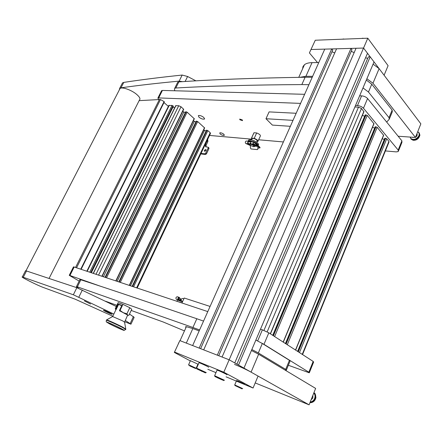 <?xml version="1.0" encoding="UTF-8"?>
<svg xmlns="http://www.w3.org/2000/svg" width="443" height="443" viewBox="0 0 443 443"><rect width="100%" height="100%" fill="white"/><g stroke="black" fill="none" stroke-linecap="round" stroke-linejoin="round"><path stroke-width="0.66" d="M174.935 90.776L174.476 89.68L174.686 88.34L175.827 88.002C208.952 86.047 250.954 84.906 301.833 84.58L305.122 77.243C254.166 78.046 212.075 79.602 178.85 81.9L177.704 82.254L177.344 82.991M308.915 84.685L301.833 84.58M312.215 77.287L305.122 77.243M386.667 122.063L389.225 119.294L389.026 117.672L368.465 92.033L362.989 87.913M366.322 80.061L371.771 84.203L368.465 92.033M389.026 117.672L392.138 110.085L371.771 84.203M392.138 110.085L392.326 111.73L389.463 118.713M184.465 330.899L163.312 322.033L131.2 310.438M116.886 305.293L105.5 301.223M78.594 288.36L76.705 287.025L76.44 286.593L77.364 286.837L192.915 327.488L196.83 318.75C149.097 302.403 110.434 289.417 80.853 279.788L79.834 279.743M199.61 329.919L192.915 327.488M203.547 321.092L196.83 318.75M285.159 370.143L286.388 370.043L285.707 369.384L258.335 352.933L251.845 349.527M255.871 340.058L262.322 343.491L258.335 352.933M285.707 369.384L289.434 360.314L262.322 343.491M289.434 360.314L290.093 361.012L286.438 369.916M242.31 119.937L242.52 120.64L239.907 119.782L239.696 119.078L242.31 119.937M220.132 133.958C221.771 135.159 223.134 135.624 224.236 135.342L223.848 134.273C222.209 133.072 220.835 132.607 219.739 132.883L220.132 133.958M198.94 117.179C201.155 118.818 202.994 119.444 204.45 119.056L203.869 117.495C201.648 115.844 199.804 115.213 198.348 115.606L198.94 117.179M300.575 103.391L158.683 97.914L157.885 98.08L159.07 100.168M209.533 135.442L251.497 139.141M258.657 139.772L283.393 141.948M385.388 150.93L396.192 151.883L398.24 151.567L398.179 150.061L363.465 108.242C361.964 106.719 359.971 105.833 357.473 105.589L355.513 105.512M398.179 150.061L401.89 140.841L367.568 98.507L363.465 108.242M357.473 105.589L361.599 95.865L359.633 95.81M304.623 94.315L162.42 90.433L158.683 97.914M401.89 140.841L401.934 142.38L398.562 150.764M161.435 90.987L162.42 90.433M361.599 95.865C364.096 96.087 366.084 96.967 367.568 98.507M288.349 365.259L309.308 372.818L308.832 372.203L313.173 361.422L268.823 332.815L263.962 344.338L261.78 343.159M313.173 361.422L313.622 362.081L309.391 372.607M73.444 266.946L74.175 267.002L69.922 275.507L69.252 275.33L79.17 281.089M257.665 340.938L262.378 329.83L260.484 329.199M207.778 311.601L74.175 267.002M262.378 329.83L268.823 332.815M308.832 372.203L263.962 344.338M100.854 286.366L69.922 275.507M290.364 126.31L272.373 125.092L265.983 118.735L269.1 111.891L296.173 113.275M293.017 120.358L265.983 118.735M210.082 306.44L184.222 298.017L181.957 302.984M91.291 272.716L173.374 106.265L172.034 105.401L168.783 105.528M174.664 107.854L172.964 107.09M102.15 276.343L183.701 109.343L181.026 106.757L178.734 105.727L175.721 105.7M182.721 111.359L183.823 111.968L103.435 276.77M185.301 112.633L183.823 111.968M116.049 280.978L194.327 118.79L187.118 112.179L185.744 111.846M193.375 120.762L194.355 121.293L117.173 281.355M195.856 121.969L194.355 121.293M129.472 285.464L204.638 127.949L197.65 121.543L196.282 121.21M203.714 129.888L204.566 130.336L130.447 285.785M206.095 131.023L204.566 130.336M137.192 288.039L210.486 133.426L210.215 132.717L207.856 130.624L206.51 130.292M270.463 333.872L363.913 111.747L361.471 108.463L358.487 107.14L354.882 106.99M364.65 116.31L362.413 115.313M283.315 342.162L373.964 123.78L367.258 115.401L365.253 114.87L272.777 335.362M374.634 128.154L372.535 127.224M295.636 350.108L383.632 135.353L377.181 127.302L375.204 126.776L285.48 343.558M384.231 139.545L382.27 138.676M302.552 354.572L388.948 142.17L388.915 141.372L386.728 138.748L384.773 138.222L297.657 351.415M204.384 150.271L204.489 151.246L205.945 150.437L205.84 149.463L204.384 150.271M206.056 150.077L205.031 151.279M208.193 147.27L208.874 147.857L208.952 148.604L206.499 153.81L205.546 154.485L200.768 153.931M205.546 154.485L204.782 153.837L201.017 153.405M204.782 153.837L205.735 153.156L206.499 153.81M208.952 148.604L208.199 147.951L205.735 153.156M208.199 147.951L208.116 147.203L205.63 146.783L205.397 144.556L206.15 145.21L205.973 146.926M207.678 139.351L207.889 141.533L207.136 140.88L205.397 144.556M207.136 140.88L207.413 139.916M207.889 141.533L206.15 145.21M77.182 268.004L75.991 267.605M80.742 269.194L164.065 101.569L160.471 99.548L76.589 267.71M81.119 269.316L164.353 101.818L164.065 101.569M168.362 106.381L163.988 102.56M159.447 99.415L160.471 99.548M252.006 138.88L252.172 138.526C253.462 138.199 255.007 138.709 256.802 140.054L257.145 141.195L256.68 142.214M253.789 145.725C251.94 144.451 250.649 144.108 249.913 144.689L250.334 145.393L253.745 146.738L253.789 145.725M249.913 144.689L249.786 143.742L250.959 143.648M249.968 143.659L250.073 143.111L250.666 142.967M253.224 143.676L254.144 144.208M253.717 133.26L254.027 132.734L256.685 132.944L254.227 138.321C257.117 139.512 258.319 140.592 257.843 141.566L256.979 141.561M254.027 132.734L251.474 138.15L251.751 139.445M256.685 132.944C259.57 134.129 260.766 135.22 260.279 136.211L258.047 141.107M251.574 138.094L254.227 138.321M254.415 145.287L254.769 146.411L254.066 146.639M181.204 299.557L180.689 299.606M181.181 300.36L180.39 300.199M254.647 144.429L253.114 143.405M249.913 144.75L247.626 143.61L248.257 141.212L246.258 141.029C245.272 141.489 245.073 142.286 245.666 143.427L250.35 145.537L250.389 147.979L251.031 148.959L257.25 149.584L257.909 148.732L257.87 146.262L253.191 144.136C252.604 142.989 252.803 142.181 253.789 141.716L259.98 147.309L259.997 147.868M251.845 141.538L251.524 141.566C250.666 142.197 250.561 142.989 251.203 143.947L254.171 145.221M258.175 147.696L259.642 148.023L259.836 147.624L253.767 142.087C252.992 142.541 252.892 143.144 253.474 143.909L257.959 145.908L258.153 148.704L257.389 149.562M251.065 141.921L248.944 141.876L248.052 141.251L248.495 141.71L248.224 141.583L247.892 143.382L249.73 144.263M248.257 141.212L251.037 141.566M248.645 141.389L247.975 141.66M249.226 144.019L247.559 142.48M178.474 300.049L177.831 299.219C177.876 298.023 178.33 297.403 179.194 297.353L180.927 299.446M180.661 299.678L179.072 297.729C178.164 298.017 177.92 298.626 178.352 299.546L181.226 300.515M178.252 298.272L179.648 299.95M182.793 298.554L182.616 298.477C181.624 298.477 181.143 299.091 181.17 300.321L181.735 301.113M183.518 299.551L183.164 300.337M177.449 296.804L177.289 296.732C175.926 297.12 175.6 297.973 176.314 299.285L178.202 299.911L178.368 299.562L177.831 299.219M181.647 301.052L182.682 301.395M251.469 141.588L248.833 141.516M247.986 141.19L249.985 140.619L253.795 141.716L251.762 141.533M254.238 141.926C256.813 143.261 258.103 144.468 258.108 145.553M258.114 145.321L258.214 145.099C260.13 144.047 254.177 139.933 250.4 139.717L248.656 139.977L248.346 140.653M178.186 300.077L182.627 301.517M182.477 301.844L177.743 300.116L177.333 300.332M176.829 301.273L182.012 302.868M398.157 136.234L415.434 137.452L372.967 83.212L366.882 78.754M312.642 76.323L305.908 76.29L299.845 77.32M318.777 62.563L312.027 62.64L305.908 76.29M373.084 64.152L379.114 68.643L372.967 83.212M415.434 137.452L420.85 123.841L379.114 68.643M302.586 68.859L302.979 66.561L304.463 64.7C306.146 63.388 308.666 62.701 312.027 62.64M178.634 342.921L178.451 343.331M255.201 382.929L309.098 404.836L251.087 372.148C246.181 369.479 240.649 366.898 234.497 364.406M185.982 327.538C185.329 326.895 185.456 326.613 186.365 326.685L192.821 328.568L186.304 343.098M199.178 330.888L192.821 328.568M251.43 350.507L258.64 354.239L251.087 372.148M309.098 404.836L315.632 388.411L258.64 354.239M119.549 89.48L120.042 88.517C121.958 86.645 131.482 89.973 136.594 94.337C139.656 96.978 140.614 98.861 139.456 99.996L49.084 278.387M124.743 321.751L130.951 324.204L125.341 320.483M116.31 306.501L76.855 287.69L26.502 270.978L25.417 270.939M113.845 314.054L73.35 294.778L22.316 276.936C19.808 276.493 36.747 285.026 42.899 287.319L75.144 299.175L112.799 316.236M84.436 300.919L90.549 304.025L84.436 300.919M104.459 310.499L103.557 310.211C102.466 310.006 108.441 313.029 111.06 314.015L111.99 314.314C113.109 314.536 107.079 311.479 104.459 310.499M131.034 324.021L134.163 317.365L129.494 314.048M195.944 80.859L187.599 76.495L182.162 75.055C159.978 77.375 140.52 79.829 123.785 82.404L122.495 82.896L121.969 83.915M182.433 81.667L179.155 81.124C157.038 83.212 137.651 85.449 120.983 87.83L119.699 88.307L119.278 90.001M139.124 100.65L158.417 99.597M121.388 328.684C116.426 326.059 106.896 321.79 106.497 322.006L109.404 323.811C115.473 326.89 120.252 329.06 123.741 330.34C124.81 330.633 124.023 330.085 121.388 328.684M125.79 329.16L122.844 327.222C117.788 324.531 108.092 320.156 106.63 319.89L106.47 320.067M125.74 328.894L124.583 322.183L122.766 320.937L112.605 316.529M124.605 322.039L127.656 315.095L119.621 310.731M120.047 310.438L122.944 304.358L129.788 307.719L131.754 309.269L128.907 315.289L127.656 315.095L126.914 313.794L123.22 312.669L120.047 310.438L119.472 310.443L119.809 311.086M109.393 323.119C114.277 325.062 124.898 330.362 123.209 329.996L121.188 329.287C116.038 327.222 105.157 321.756 107.643 322.476L109.393 323.119M121.759 305.648L118.569 304.479L116.094 309.657L115.407 308.97L115.867 309.757M127.905 315.35L128.188 315.316M116.005 309.64L115.407 308.97M129.788 307.719L126.914 313.794M122.944 304.358L118.176 302.608L115.291 308.638M115.673 309.004L118.065 304.003L119.311 304.69M118.065 304.003L121.875 305.41L119.472 310.443M410.916 138.986L412.992 140.226C416.625 140.276 418.928 138.598 419.909 135.204L419.244 132.9M412.92 137.574L412.666 137.258M410.179 137.081L411.209 138.786C414.061 140.077 416.57 139.157 418.74 136.023C419.477 134.351 419.266 133.022 418.12 132.042L418.629 132.258L419.726 134.965C418.076 139.257 415.279 140.73 411.337 139.373L410.212 137.247M416.852 133.897L417.278 134.39M416.941 133.664L417.051 135.768L415.479 137.352M415.29 137.446L412.444 137.241M418.762 132.745C419.621 133.736 419.715 134.965 419.056 136.433C416.885 139.562 414.377 140.481 411.525 139.185L410.888 138.504M309.984 402.609L310.897 402.659C313.578 402.25 315.25 400.555 315.914 397.565L315.167 393.805L313.971 392.581M313.96 392.609C315.333 393.766 315.903 395.372 315.671 397.421C314.873 400.732 312.996 402.427 310.022 402.51M312.902 395.267L312.824 398.074L311.141 399.702M313.81 392.985C315.2 394.652 315.416 396.629 314.458 398.91C313.478 400.777 312.066 401.801 310.233 401.989M313.849 392.886C315.566 394.519 315.909 396.612 314.879 399.16C313.76 401.236 312.177 402.255 310.133 402.227M189.67 365.857L195.485 368.493L189.67 365.857M188.657 364.777L196.149 368.255M190.208 365.979L194.289 367.917L190.208 365.979M196.183 368.172L197.943 364.174L190.424 360.68M234.945 385.504L242.033 388.854L234.945 385.504M234.735 384.928L242.692 388.594M237.442 386.601L240.743 388.245L237.437 386.606M244.503 384.308C245.799 384.613 237.808 380.814 236.59 380.554L236.545 380.659M223.748 380.554L214.872 376.522L223.748 380.554M214.694 375.747L224.474 380.266M226.932 374.789L226.971 374.7C226.473 374.147 218.294 370.348 217.064 370.099L217.004 370.237M218.87 378.195L217.153 377.635L221.877 379.778L218.87 378.195M196.797 368.897L205.513 372.917L196.797 368.897M196.664 368.183L206.3 372.618M208.681 367.269L208.697 367.241C208.769 366.942 200.236 362.933 199.012 362.69L198.957 362.817M201.277 371.101L203.42 371.882L198.757 369.733L201.371 370.88M342.738 39.106L345.346 39.078M344.444 39.111L342.328 39.194M362.031 38.364L364.777 38.325M363.864 38.358L361.649 38.447M226.057 376.827L253.069 388.018L258.07 376.079L229.164 359.788L179.858 340.589L174.343 352.44L190.318 360.907M253.069 388.018L223.804 372.22L367.79 38.209L315.272 40.235L309.408 52.911L317.548 62.574M223.804 372.22L174.664 352.113M174.343 352.44L179.858 340.589M207.811 369.268L215.863 372.607M311.097 49.5L363.548 48.054L367.502 53.287L234.751 362.939L229.164 359.788L222.076 357.03L356.05 48.265L363.548 48.054L384.092 75.232L388.096 65.68L367.79 38.209M309.408 52.911L315.272 40.235M243.949 368.122L374.03 61.926L370.176 56.826L238.522 365.06L243.949 368.122M236.9 364.152L368.366 56.859L370.176 56.826M365.63 57.656L367.646 58.537M351.238 51.333L354.162 52.617M218.748 355.735L351.969 49.655L350.994 48.403L217.303 355.17L203.702 349.876L336.558 48.802L350.994 48.403M332.001 51.759L334.725 52.955M200.613 348.674L332.71 50.159L331.724 48.935L199.167 348.109L192.639 345.568L324.763 49.123L331.724 48.935M175.827 88.002L178.85 81.9M77.364 286.837L80.853 279.788M87.166 271.337L169.287 105.268M89.735 272.196L172.034 105.401M95.998 274.289L178.734 105.727M175.932 105.589L93.379 273.414M98.551 275.136L181.026 106.757M101.89 276.255L183.574 109.022M187.118 112.179L106.536 277.805M115.8 280.895L194.211 118.48M197.65 121.543L120.286 282.396M129.24 285.386L204.522 127.656M136.632 287.85L210.215 132.717M207.856 130.624L133.576 286.831M90.743 272.534L172.942 105.805M173.324 106.143L91.241 272.7M105.129 277.335L185.789 111.747M186.21 111.769L105.523 277.468M118.896 281.931L196.332 121.111M196.753 121.138L119.294 282.064M132.202 286.372L206.554 130.192M206.975 130.225L132.595 286.505M302.248 354.372L388.915 141.372M299.462 352.578L386.728 138.748M298.316 351.836L385.587 138.244M297.729 351.46L384.923 138.194M295.503 350.025L383.616 135.021M287.302 344.732L377.181 127.302M286.134 343.978L376.024 126.787M285.547 343.602L375.354 126.748M283.177 342.074L373.953 123.425M274.616 336.553L367.258 115.401M273.425 335.783L366.079 114.875M272.833 335.401L365.397 114.842M270.308 333.773L363.897 111.365M267.162 331.873L361.471 108.463M263.939 330.412L358.487 107.14M251.414 144.08L253.385 144.263M245.859 143.554L247.798 143.737M254.963 145.98L257.87 146.262M250.428 145.703L250.766 145.73M254.93 146.135L257.948 146.428M253.501 142.17L254.066 142.22M248.944 141.876L249.088 141.561M259.836 147.624L259.98 147.309M179.299 297.895L178.811 297.735M178.828 299.761L178.69 300.061M26.502 270.978L23.291 277.207M76.855 287.69L73.35 294.778M82.337 290.043L78.826 297.164M133.448 316.557L130.203 323.445M123.785 82.404L120.983 87.83M182.162 75.055L179.155 81.124M187.599 76.495L185.13 81.501M124.217 330.367L125.557 329.509C126.249 329.62 125.286 328.977 122.672 327.587C117.522 324.852 107.649 320.4 106.386 320.239L106.564 319.879M125.795 329.503L122.672 327.587C117.522 324.852 107.649 320.4 106.386 320.239C106.126 321.325 106.159 321.917 106.497 322.006M174.686 88.34L177.704 82.254M76.44 286.593L79.923 279.566M224.368 135.054L224.236 135.342M204.638 118.658L204.45 119.056M157.885 98.08L161.617 90.616M69.252 275.33L73.494 266.841M86.828 271.227L168.872 105.345M91.347 272.733L173.374 106.265M93.235 273.364L175.76 105.622M105.074 277.318L185.722 111.758M118.84 281.914L196.266 121.122M132.141 286.35L206.488 130.203M297.607 351.382L384.773 138.222M285.43 343.524L375.204 126.776M272.722 335.329L365.253 114.87M159.491 99.326L75.62 267.328M251.541 139.899L252.172 138.526M249.786 143.742L250.073 143.111M253.933 132.795L251.474 138.15M254.924 146.063L255.057 145.78M181.287 299.313L180.833 299.485M180.75 299.485L180.423 300.193M182.616 298.477L183.834 298.87M177.289 296.732L179.194 297.353M248.656 139.977L248.246 140.88M178.579 300.044L177.743 300.116M176.978 301.107L177.444 300.099M304.463 64.7L298.765 77.337M180.063 340.667L186.365 326.685M120.042 88.517L25.96 270.817M25.522 270.734L22.316 276.936M122.495 82.896L119.699 88.307M112.76 316.44L106.63 319.89M112.71 316.429L115.955 309.635M418.751 137.812C417.367 139.634 415.517 140.453 413.208 140.259M412.715 137.264L412.987 137.607M411.209 138.786L411.525 139.185M195.579 368.454L196.111 368.244M188.652 364.667L190.462 360.585M188.845 365.314L188.618 364.655M234.768 384.834L236.59 380.554M234.978 385.515L234.729 384.823M214.949 376.467L214.633 375.575M214.683 375.592L217.064 370.099M196.653 368.033L199.012 362.69M196.913 368.886L196.609 368.022M343.486 38.94L342.976 39.073M362.834 38.192L362.319 38.325"/></g></svg>
